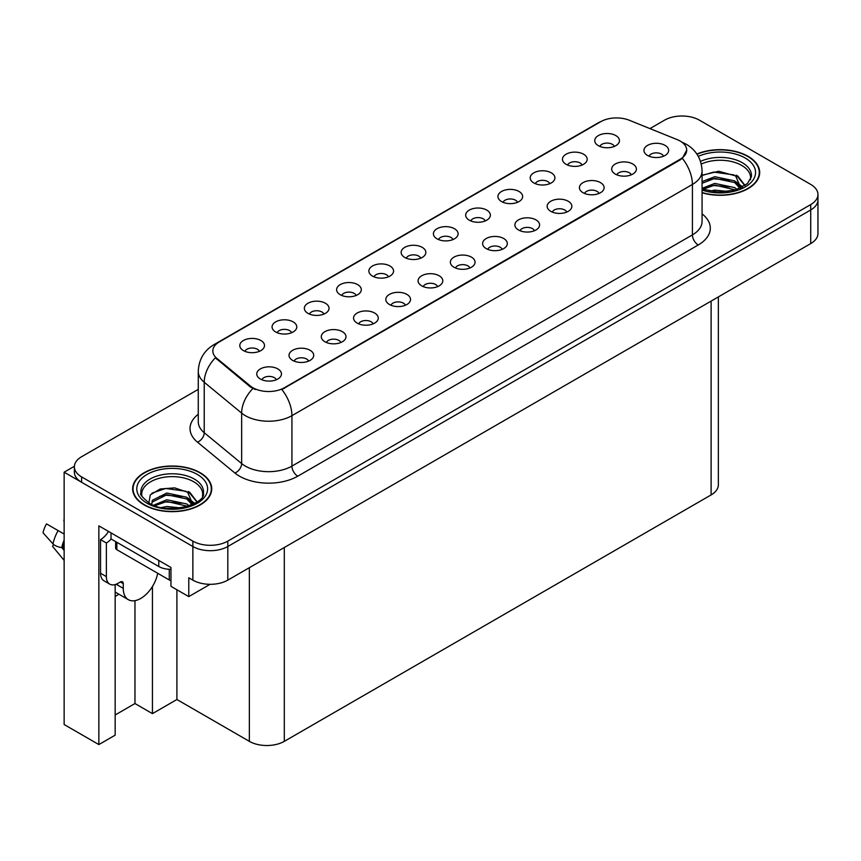 <?xml version="1.0" encoding="UTF-8"?>
<svg xmlns="http://www.w3.org/2000/svg" width="861" height="861" viewBox="0 0 861 861"><rect width="100%" height="100%" fill="white"/><g stroke="black" fill="none" stroke-linecap="round" stroke-linejoin="round"><path stroke-width="1.29" d="M452.994 239.562A7.415 4.283 0 0 0 451.003 237.475A7.415 4.283 0 0 0 443.695 236.388A7.415 4.283 0 0 0 438.529 239.562M454.49 228.735A12.355 7.136 0 0 0 438.658 227.939A12.355 7.136 0 0 0 434.568 236.807A12.355 7.136 0 0 0 437.022 238.82A12.355 7.136 0 0 0 456.943 236.807A12.355 7.136 0 0 0 454.49 228.735M420.717 258.192A7.415 4.283 0 0 0 418.737 256.104A7.415 4.283 0 0 0 411.429 255.017A7.415 4.283 0 0 0 406.263 258.192M422.224 247.365A12.355 7.136 0 0 0 406.392 246.569A12.355 7.136 0 0 0 402.302 255.426A12.355 7.136 0 0 0 404.756 257.45A12.355 7.136 0 0 0 424.677 255.426A12.355 7.136 0 0 0 422.224 247.365M388.451 276.822A7.415 4.283 0 0 0 386.46 274.734A7.415 4.283 0 0 0 379.163 273.647A7.415 4.283 0 0 0 373.986 276.822M389.958 265.995A12.355 7.136 0 0 0 374.126 265.199A12.355 7.136 0 0 0 370.036 274.056A12.355 7.136 0 0 0 372.49 276.08A12.355 7.136 0 0 0 392.412 274.056A12.355 7.136 0 0 0 389.958 265.995M599.008 193.456A7.415 4.283 0 0 0 597.017 191.368A7.415 4.283 0 0 0 589.71 190.292A7.415 4.283 0 0 0 584.544 193.456M600.515 182.629A12.355 7.136 0 0 0 584.673 181.832A12.355 7.136 0 0 0 580.583 190.701A12.355 7.136 0 0 0 583.037 192.713A12.355 7.136 0 0 0 602.958 190.701A12.355 7.136 0 0 0 600.515 182.629M502.2 249.346A7.415 4.283 0 0 0 500.219 247.258A7.415 4.283 0 0 0 492.912 246.171A7.415 4.283 0 0 0 487.746 249.346M503.707 238.519A12.355 7.136 0 0 0 487.875 237.722A12.355 7.136 0 0 0 483.785 246.59A12.355 7.136 0 0 0 486.239 248.603A12.355 7.136 0 0 0 506.16 246.59A12.355 7.136 0 0 0 503.707 238.519M614.323 146.413A7.415 4.283 0 0 0 612.332 144.325A7.415 4.283 0 0 0 605.035 143.249A7.415 4.283 0 0 0 599.859 146.413M615.83 135.586A12.355 7.136 0 0 0 599.999 134.79A12.355 7.136 0 0 0 595.909 143.658A12.355 7.136 0 0 0 598.352 145.67A12.355 7.136 0 0 0 618.284 143.658A12.355 7.136 0 0 0 615.83 135.586M534.477 230.716A7.415 4.283 0 0 0 532.485 228.628A7.415 4.283 0 0 0 525.178 227.552A7.415 4.283 0 0 0 520.012 230.716M535.972 219.889A12.355 7.136 0 0 0 520.141 219.092A12.355 7.136 0 0 0 516.051 227.961A12.355 7.136 0 0 0 518.505 229.973A12.355 7.136 0 0 0 538.426 227.961A12.355 7.136 0 0 0 535.972 219.889M631.274 174.826A7.415 4.283 0 0 0 629.283 172.749A7.415 4.283 0 0 0 621.976 171.662A7.415 4.283 0 0 0 616.81 174.826M632.781 163.999A12.355 7.136 0 0 0 616.95 163.203A12.355 7.136 0 0 0 612.849 172.071A12.355 7.136 0 0 0 615.303 174.083A12.355 7.136 0 0 0 635.224 172.071A12.355 7.136 0 0 0 632.781 163.999M291.653 332.701A7.415 4.283 0 0 0 289.662 330.624A7.415 4.283 0 0 0 282.365 329.537A7.415 4.283 0 0 0 277.188 332.701M293.16 321.874A12.355 7.136 0 0 0 277.328 321.078A12.355 7.136 0 0 0 273.238 329.946A12.355 7.136 0 0 0 275.681 331.969A12.355 7.136 0 0 0 295.614 329.946A12.355 7.136 0 0 0 293.16 321.874M373.136 323.865A7.415 4.283 0 0 0 371.145 321.777A7.415 4.283 0 0 0 363.848 320.69A7.415 4.283 0 0 0 358.671 323.865M374.643 313.038A12.355 7.136 0 0 0 358.811 312.242A12.355 7.136 0 0 0 354.721 321.11A12.355 7.136 0 0 0 357.164 323.123A12.355 7.136 0 0 0 377.096 321.11A12.355 7.136 0 0 0 374.643 313.038M549.792 183.673A7.415 4.283 0 0 0 547.8 181.585A7.415 4.283 0 0 0 540.493 180.498A7.415 4.283 0 0 0 535.327 183.673M551.298 172.846A12.355 7.136 0 0 0 535.467 172.049A12.355 7.136 0 0 0 531.366 180.918A12.355 7.136 0 0 0 533.82 182.93A12.355 7.136 0 0 0 553.741 180.918A12.355 7.136 0 0 0 551.298 172.846M308.604 361.125A7.415 4.283 0 0 0 306.613 359.037A7.415 4.283 0 0 0 299.305 357.95A7.415 4.283 0 0 0 294.139 361.125M310.111 350.298A12.355 7.136 0 0 0 294.279 349.501A12.355 7.136 0 0 0 290.179 358.359A12.355 7.136 0 0 0 292.632 360.382A12.355 7.136 0 0 0 312.554 358.359A12.355 7.136 0 0 0 310.111 350.298M566.742 212.086A7.415 4.283 0 0 0 564.751 209.998A7.415 4.283 0 0 0 557.444 208.922A7.415 4.283 0 0 0 552.278 212.086M568.238 201.259A12.355 7.136 0 0 0 552.407 200.462A12.355 7.136 0 0 0 548.317 209.331A12.355 7.136 0 0 0 550.771 211.343A12.355 7.136 0 0 0 570.692 209.331A12.355 7.136 0 0 0 568.238 201.259M405.402 305.235A7.415 4.283 0 0 0 403.411 303.147A7.415 4.283 0 0 0 396.114 302.06A7.415 4.283 0 0 0 390.937 305.235M406.909 294.408A12.355 7.136 0 0 0 391.077 293.612A12.355 7.136 0 0 0 386.987 302.48A12.355 7.136 0 0 0 389.43 304.493A12.355 7.136 0 0 0 409.362 302.48A12.355 7.136 0 0 0 406.909 294.408M582.058 165.043A7.415 4.283 0 0 0 580.066 162.955A7.415 4.283 0 0 0 572.759 161.879A7.415 4.283 0 0 0 567.593 165.043M583.564 154.216A12.355 7.136 0 0 0 567.733 153.419A12.355 7.136 0 0 0 563.632 162.288A12.355 7.136 0 0 0 566.086 164.3A12.355 7.136 0 0 0 586.018 162.288A12.355 7.136 0 0 0 583.564 154.216M469.934 267.975A7.415 4.283 0 0 0 467.943 265.888A7.415 4.283 0 0 0 460.646 264.801A7.415 4.283 0 0 0 455.469 267.975M471.441 257.148A12.355 7.136 0 0 0 455.609 256.352A12.355 7.136 0 0 0 451.519 265.22A12.355 7.136 0 0 0 453.973 267.233A12.355 7.136 0 0 0 473.894 265.22A12.355 7.136 0 0 0 471.441 257.148M485.26 220.933A7.415 4.283 0 0 0 483.269 218.845A7.415 4.283 0 0 0 475.961 217.758A7.415 4.283 0 0 0 470.795 220.933M486.756 210.106A12.355 7.136 0 0 0 470.924 209.309A12.355 7.136 0 0 0 466.834 218.177A12.355 7.136 0 0 0 469.288 220.19A12.355 7.136 0 0 0 489.209 218.177A12.355 7.136 0 0 0 486.756 210.106M437.668 286.605A7.415 4.283 0 0 0 435.677 284.517A7.415 4.283 0 0 0 428.38 283.43A7.415 4.283 0 0 0 423.203 286.605M439.175 275.778A12.355 7.136 0 0 0 423.343 274.982A12.355 7.136 0 0 0 419.253 283.85A12.355 7.136 0 0 0 421.707 285.863A12.355 7.136 0 0 0 441.628 283.85A12.355 7.136 0 0 0 439.175 275.778M340.87 342.495A7.415 4.283 0 0 0 338.879 340.407A7.415 4.283 0 0 0 331.571 339.32A7.415 4.283 0 0 0 326.405 342.495M342.377 331.668A12.355 7.136 0 0 0 326.545 330.872A12.355 7.136 0 0 0 322.445 339.729A12.355 7.136 0 0 0 324.898 341.752A12.355 7.136 0 0 0 344.83 339.729A12.355 7.136 0 0 0 342.377 331.668M517.526 202.303A7.415 4.283 0 0 0 515.535 200.215A7.415 4.283 0 0 0 508.227 199.128A7.415 4.283 0 0 0 503.061 202.303M519.032 191.476A12.355 7.136 0 0 0 503.19 190.679A12.355 7.136 0 0 0 499.1 199.548A12.355 7.136 0 0 0 501.554 201.56A12.355 7.136 0 0 0 521.475 199.548A12.355 7.136 0 0 0 519.032 191.476M276.338 379.755A7.415 4.283 0 0 0 274.347 377.667A7.415 4.283 0 0 0 267.039 376.58A7.415 4.283 0 0 0 261.873 379.755M277.845 368.917A12.355 7.136 0 0 0 262.002 368.131A12.355 7.136 0 0 0 257.913 376.989A12.355 7.136 0 0 0 260.366 379.012A12.355 7.136 0 0 0 280.288 376.989A12.355 7.136 0 0 0 277.845 368.917M356.185 295.452A7.415 4.283 0 0 0 354.194 293.364A7.415 4.283 0 0 0 346.897 292.277A7.415 4.283 0 0 0 341.72 295.452M357.692 284.625A12.355 7.136 0 0 0 341.86 283.829A12.355 7.136 0 0 0 337.77 292.686A12.355 7.136 0 0 0 340.224 294.71A12.355 7.136 0 0 0 360.146 292.686A12.355 7.136 0 0 0 357.692 284.625M323.919 314.082A7.415 4.283 0 0 0 321.928 311.994A7.415 4.283 0 0 0 314.631 310.907A7.415 4.283 0 0 0 309.454 314.082M325.426 303.244A12.355 7.136 0 0 0 309.594 302.459A12.355 7.136 0 0 0 305.504 311.316A12.355 7.136 0 0 0 307.947 313.339A12.355 7.136 0 0 0 327.88 311.316A12.355 7.136 0 0 0 325.426 303.244M663.54 156.196A7.415 4.283 0 0 0 661.549 154.119A7.415 4.283 0 0 0 654.242 153.032A7.415 4.283 0 0 0 649.076 156.196M665.047 145.369A12.355 7.136 0 0 0 649.216 144.573A12.355 7.136 0 0 0 645.115 153.441A12.355 7.136 0 0 0 647.569 155.464A12.355 7.136 0 0 0 667.501 153.441A12.355 7.136 0 0 0 665.047 145.369M259.387 351.331A7.415 4.283 0 0 0 257.396 349.254A7.415 4.283 0 0 0 250.088 348.167A7.415 4.283 0 0 0 244.922 351.331M260.894 340.504A12.355 7.136 0 0 0 245.062 339.708A12.355 7.136 0 0 0 240.962 348.576A12.355 7.136 0 0 0 243.415 350.599A12.355 7.136 0 0 0 263.348 348.576A12.355 7.136 0 0 0 260.894 340.504M680.19 141.064A22.235 12.84 0 0 0 677.22 139.633L629.262 120.239A22.235 12.84 0 0 0 600.774 121.681L219.329 341.903A22.235 12.84 0 0 0 212.818 350.987A22.235 12.84 0 0 0 216.843 358.348L250.422 386.04A22.235 12.84 0 0 0 284.367 387.751L680.19 159.22A22.235 12.84 0 0 0 686.701 150.148A22.235 12.84 0 0 0 680.19 141.064M74.401 466.275L64.144 472.194L192.864 546.509A24.711 14.271 0 0 0 227.81 546.509L810.718 209.966A24.711 14.271 0 0 0 817.95 199.881A24.711 14.271 0 0 1 810.718 209.966L227.81 546.509A24.711 14.271 0 0 1 192.864 546.509L81.612 482.278A24.711 14.271 0 0 1 74.38 472.194L74.38 466.813A24.711 14.271 0 0 0 81.612 476.897L192.864 541.128A24.711 14.271 0 0 0 227.81 541.128L810.718 204.584A24.711 14.271 0 0 0 817.95 194.5A24.711 14.271 0 0 0 810.718 184.415L699.466 120.185A24.711 14.271 0 0 0 664.52 120.185L649.947 128.601M682.924 116.02L681.062 116.02M115.17 584.565L115.17 735.154L98.854 744.571L98.854 525.856L170.962 567.485L170.962 586.319L188.785 596.608L188.785 577.774L192.864 580.131A24.711 14.271 0 0 0 227.81 580.131L810.718 243.598A24.711 14.271 0 0 0 817.95 233.514L817.95 194.5M210.084 584.307L188.785 596.608M98.854 744.571L64.144 724.532L64.144 472.194M718.354 296.916L718.354 484.84A24.711 14.271 180 0 1 711.111 494.924L284.302 741.343A24.711 14.271 180 0 1 249.356 741.343L176.903 699.509L176.903 589.753M176.903 699.509L152.44 713.64L152.44 586.502M115.17 714.974L134.973 703.545L152.44 713.64M115.17 596.436A26.357 15.218 120 0 0 118.829 594.165M134.973 703.545L134.973 600.655M702.07 192.778A39.541 22.827 0 0 0 759.682 172.48A39.541 22.827 0 0 0 748.101 156.336A39.541 22.827 0 0 0 696.872 154.022M200.139 472.7A39.541 22.827 0 0 0 157.057 467.749A39.541 22.827 0 0 0 132.648 488.833A39.541 22.827 0 0 0 144.228 504.976A39.541 22.827 0 0 0 187.321 509.927A39.541 22.827 0 0 0 211.72 488.833A39.541 22.827 0 0 0 200.139 472.7M133.057 490.931A39.541 22.827 0 0 0 132.928 491.523M686.701 150.148L682.342 158.327L680.19 159.888L281.859 389.538A28.833 16.65 60 0 1 291.933 415.659A32.944 19.017 180 0 1 245.342 415.659A32.944 19.017 180 0 1 241.65 413.119L204.229 382.273A32.944 19.017 180 0 1 198.267 371.36L198.267 421.804A32.944 19.017 0 0 0 204.229 432.706L241.65 463.562A32.944 19.017 0 0 0 245.342 466.102A32.944 19.017 0 0 0 291.933 466.102L692.416 234.892A32.944 19.017 0 0 0 702.07 221.438L702.07 170.995A32.944 19.017 180 0 1 692.416 184.448A28.833 16.65 -120 0 0 682.342 158.327M255.416 389.538L250.422 387.009L215.347 357.81A28.833 19.286 129.5 0 0 204.229 382.273L204.229 432.706A8.233 5.51 -50.5 0 1 197.481 442.167A41.188 23.774 180 0 1 198.267 414.259M198.267 389.376L81.612 456.717A24.711 14.271 0 0 0 74.38 466.813M211.451 491.523A39.541 22.827 0 0 0 211.311 490.931M759.402 175.17A39.541 22.827 0 0 0 759.273 174.568M53.662 544.529L52.521 546.304L64.144 560.382M123.263 583.661L120.346 581.982A4.122 2.379 -60 0 1 122.413 581.778A4.122 2.379 -60 0 1 123.263 583.661L123.263 588.375A24.711 14.271 120 0 0 128.375 599.687A24.711 14.271 120 0 0 140.73 598.46A24.711 14.271 120 0 0 157.703 573.286M117.44 584.339L116.859 584.673L117.44 585.006L117.44 583.65M116.859 584.673A24.711 14.271 -60 0 1 116.87 583.93M64.144 548.328L61.766 547.596A9.062 3.702 -168.4 0 1 52.995 543.894L43.05 532.83A18.942 10.935 120 0 1 46.516 523.886L64.144 534.068M64.144 550.47L61.777 547.596A25.819 14.906 120 0 1 64.144 540.095M64.144 519.237L63.811 520.819M120.346 581.982L118.022 583.327A16.477 9.514 -60 0 1 109.777 584.145L103.955 580.777A16.477 9.514 -60 0 1 100.543 573.243L100.543 539.61A16.477 9.514 120 0 0 108.486 531.42M111.166 539.018A16.477 9.514 -60 0 1 106.366 542.979L100.543 539.61M109.777 584.145A16.477 9.514 -60 0 1 106.366 576.601L106.366 542.979M158.79 560.457L158.79 566.516A16.477 9.514 0 0 0 170.962 569.293M111.026 532.884L111.026 538.943L158.79 566.516M701.263 164.042A30.479 17.597 180 0 1 741.698 165.409A30.479 17.597 180 0 1 750.437 179.766M740.794 187.946L735.628 175.924L718.687 171.253L702.07 175.235M697.023 154.248A39.122 22.59 180 0 1 747.811 156.508A39.122 22.59 180 0 1 759.273 172.48A39.122 22.59 180 0 1 702.07 192.509M709.496 191.153L714.813 190.13L728.632 191.529M714.329 191.874L723.724 192.057M702.07 188.322L714.813 183.415L734.702 187.612L737.102 189.452M702.845 189.334L714.813 185.093L735.638 189.937M702.07 181.596L714.813 176.688L734.702 180.885L740.482 188.096M702.07 183.275L714.813 178.367L734.702 182.564L739.976 188.322M702.07 175.472L713.661 172.092L733.895 174.891M735.724 175.752L737.855 176.957L744.894 185.621M707.656 179.992L713.661 178.819L729.751 180.143M738.275 183.953L742.128 187.278M707.656 186.708L713.661 185.546L729.751 186.869M716.481 192.046L721.712 192.143M736.101 175.106L737.855 176.118L745.045 185.513M735.918 181.736L742.612 187.02M141.893 496.119A30.479 17.597 180 0 1 159.016 478.35A30.479 17.597 180 0 1 193.736 481.773A30.479 17.597 180 0 1 202.486 496.13M192.842 504.309L187.666 492.277L174.654 487.864L160.189 488.994L150.309 494.849L148.878 502.899M199.849 472.861A39.122 22.59 180 0 1 211.311 488.833A39.122 22.59 180 0 1 187.16 509.701A39.122 22.59 180 0 1 144.519 504.804A39.122 22.59 180 0 1 133.057 488.833A39.122 22.59 180 0 1 157.219 467.964A39.122 22.59 180 0 1 199.849 472.861M161.545 507.506L166.851 506.494L180.67 507.893M166.377 508.227L175.773 508.42M153.592 505.203L166.851 499.767L186.751 503.965L189.14 505.816M154.883 505.687L166.851 501.457L187.687 506.29M151.74 504.406L152.3 500.327L166.851 493.041L186.751 497.238L192.52 504.46M151.654 503.976L152.3 502.017L166.851 494.731L186.751 498.928L192.025 504.686M115.643 541.612L115.643 548.016A4.122 2.379 0 0 0 116.859 549.705L169.273 579.97A4.122 2.379 0 0 0 170.962 580.551M151.902 493.202L165.699 488.456L185.944 491.254M187.773 492.105L189.904 493.321L196.932 501.985M159.694 496.345L165.699 495.183L181.789 496.506M190.324 500.316L194.177 503.642M159.694 503.072L165.699 501.909L181.789 503.233M168.519 508.41L173.75 508.507M188.139 491.459L189.904 492.481L197.094 501.877M187.956 498.088L194.661 503.384M810.718 243.598L810.718 204.584M227.81 580.131L227.81 541.128M192.864 580.131L192.864 541.128M284.302 741.343L284.302 547.51M711.111 494.924L711.111 301.102M249.356 741.343L249.356 567.69M216.843 358.348L216.843 359.328M250.422 386.04L250.422 387.009M284.367 387.751L284.367 388.419M680.19 159.22L680.19 159.888M297.755 476.198A8.233 4.757 60 0 1 291.933 466.102L291.933 415.659L692.416 184.448L692.416 234.892A8.233 4.757 60 0 0 698.239 244.976L297.755 476.198A41.188 23.774 180 0 1 239.519 476.198A41.188 23.774 180 0 1 234.902 473.023L197.481 442.167M702.07 170.995C701.511 159.145 696.301 150.266 686.454 144.347L682.289 142.323A28.833 13.496 112 0 0 681.901 142.173M216.875 343.593A28.833 16.65 -120 0 0 213.894 344.712C204.035 350.631 198.826 359.511 198.267 371.36M213.894 344.712L598.352 122.746A28.833 16.65 60 0 1 600.537 121.821M252.876 388.537A28.833 19.286 129.5 0 0 241.65 413.119L241.65 463.562A8.233 5.51 -50.5 0 1 234.902 473.023M702.07 213.894A41.188 23.774 180 0 1 698.239 244.976M81.612 476.897L81.612 482.278M123.263 588.375L117.44 585.006M64.144 545.271A24.711 14.271 120 0 0 63.477 547.951M58.15 530.602A28.176 16.273 120 0 0 52.995 543.894M64.144 543.119A24.98 14.422 120 0 0 62.864 547.747M106.366 576.601L100.543 573.243M700.51 161.405A31.319 18.081 180 0 1 742.29 162.707A31.319 18.081 180 0 1 751.384 176.796L747.37 183.662L735.434 189.99L718.483 192.143L702.07 189.043M698.303 156.379A35.419 20.449 180 0 1 745.185 158.015A35.419 20.449 180 0 1 748.112 185.018A35.419 20.449 180 0 1 702.07 190.066M741.676 165.441A32.126 18.544 180 0 1 742.257 165.753M140.946 493.159A31.319 18.081 180 0 1 159.167 475.412A31.319 18.081 180 0 1 194.338 479.071A31.319 18.081 180 0 1 203.422 493.159C206.285 503.739 167.411 515.664 149.201 503.093C142.173 497.184 139.417 493.88 140.946 493.159M197.234 474.379A35.419 20.449 180 0 1 197.234 503.298A35.419 20.449 180 0 1 147.145 503.298A35.419 20.449 180 0 1 147.145 474.379A35.419 20.449 180 0 1 197.234 474.379M193.725 481.805A32.126 18.544 180 0 1 194.306 482.106M169.273 579.97L169.273 569.282M116.859 549.705L116.859 542.301M598.352 122.746L603.636 120.282M128.375 599.687L115.17 592.056M759.273 172.48L759.273 175.762M211.311 488.833L211.311 492.126M133.057 488.833L133.057 492.126"/></g></svg>

